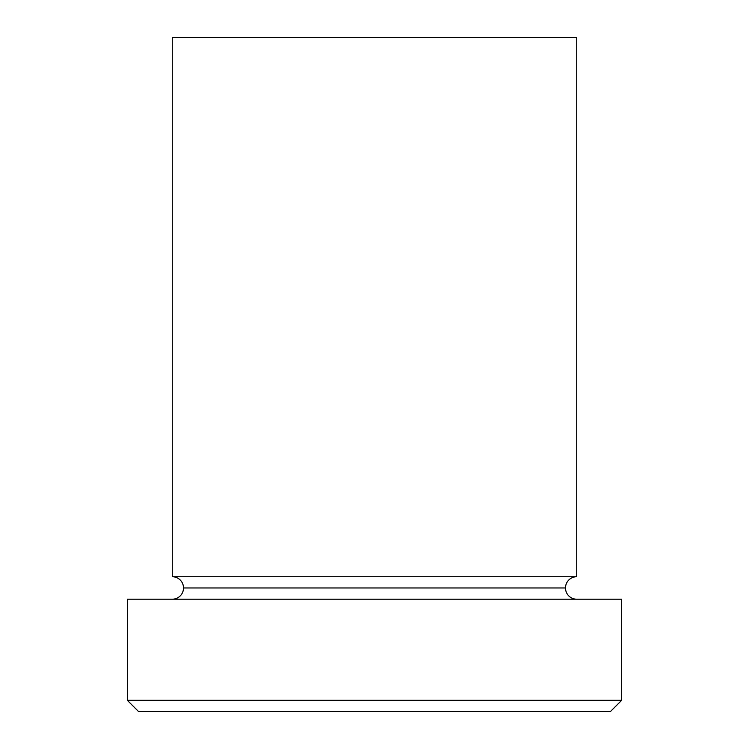 <?xml version="1.0" encoding="UTF-8"?>
<svg xmlns="http://www.w3.org/2000/svg" width="749" height="749" viewBox="0 0 749 749"><rect width="100%" height="100%" fill="white"/><g stroke="black" fill="none" stroke-linecap="round" stroke-linejoin="round"><path stroke-width="0.56" stroke-dasharray="3.75 2.81" d="M172.27 599.2L621.67 599.2L172.27 599.2M565.495 587.965L183.505 587.965L565.495 587.965M576.73 576.73L172.27 576.73L576.73 576.73M576.73 37.45L172.27 37.45L576.73 37.45M138.565 711.55L610.435 711.55L138.565 711.55M621.67 700.315L127.33 700.315L621.67 700.315"/><path stroke-width="1.12" d="M127.33 700.315L138.565 711.55L610.435 711.55L621.67 700.315L127.33 700.315L621.67 700.315L621.67 599.2L127.33 599.2L127.33 700.315L127.33 599.2L621.67 599.2L621.67 700.315L610.435 711.55L138.565 711.55L127.33 700.315M183.505 587.965A11.235 11.235 0 0 1 172.27 599.2A11.235 11.235 0 0 0 183.505 587.965A11.235 11.235 0 0 0 172.27 576.73A11.235 11.235 0 0 1 183.505 587.965L565.495 587.965A11.235 11.235 0 0 1 576.73 576.73L576.73 37.45L172.27 37.45L172.27 576.73L576.73 576.73A11.235 11.235 0 0 0 565.495 587.965L183.505 587.965M576.73 599.2A11.235 11.235 0 0 1 565.495 587.965A11.235 11.235 0 0 0 576.73 599.2M172.27 37.45L576.73 37.45L576.73 576.73L172.27 576.73L172.27 37.45"/></g></svg>
